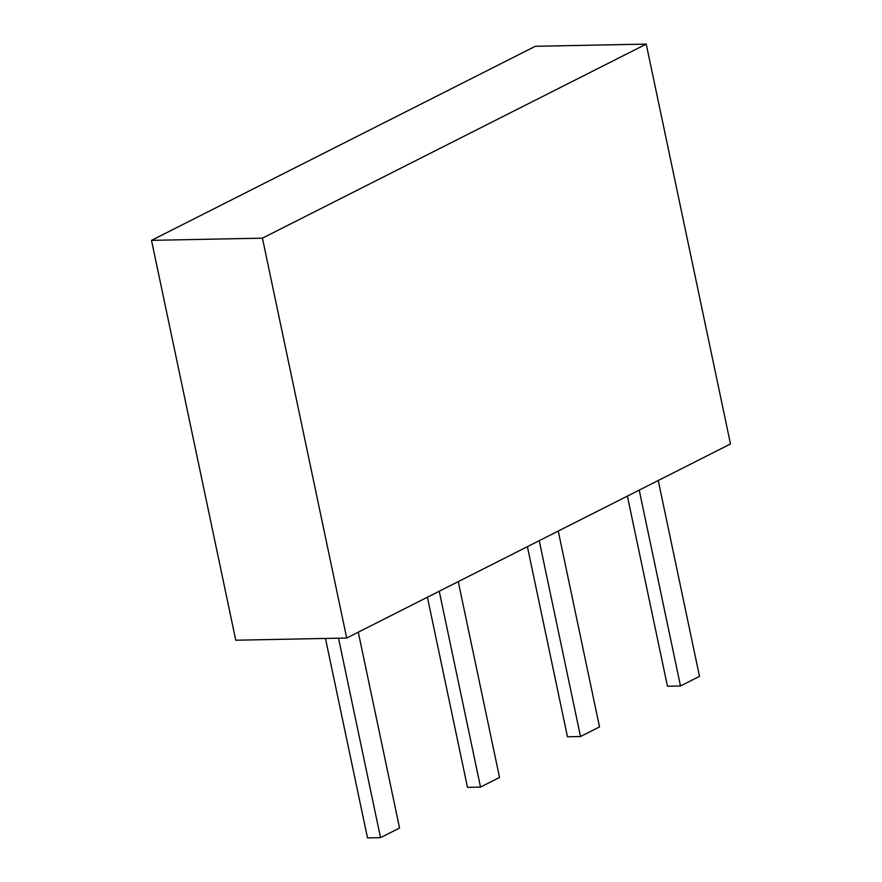 <?xml version="1.0" encoding="UTF-8"?>
<svg xmlns="http://www.w3.org/2000/svg" width="882" height="882" viewBox="0 0 882 882"><rect width="100%" height="100%" fill="white"/><g stroke="black" fill="none" stroke-linecap="round" stroke-linejoin="round"><path stroke-width="1.32" d="M346.692 638.028L730.494 443.966L646.23 44.1L535.308 46.294L151.506 240.356L235.77 640.222L346.692 638.028L262.428 238.162L151.506 240.356M646.23 44.1L262.428 238.162M627.389 496.103L667.453 686.229L680.496 685.976L639.218 490.116M658.237 480.503L699.503 676.362L680.496 685.976M527.403 546.664L567.468 736.79L580.51 736.525L539.233 540.677M558.251 531.063L599.517 726.922L580.51 736.525M427.417 597.213L467.482 787.339L480.525 787.086L439.247 591.227M458.265 581.613L499.532 777.472L480.525 787.086M325.469 638.447L367.496 837.9L380.539 837.646L338.512 638.193M358.279 632.173L399.557 828.033L380.539 837.646"/></g></svg>
